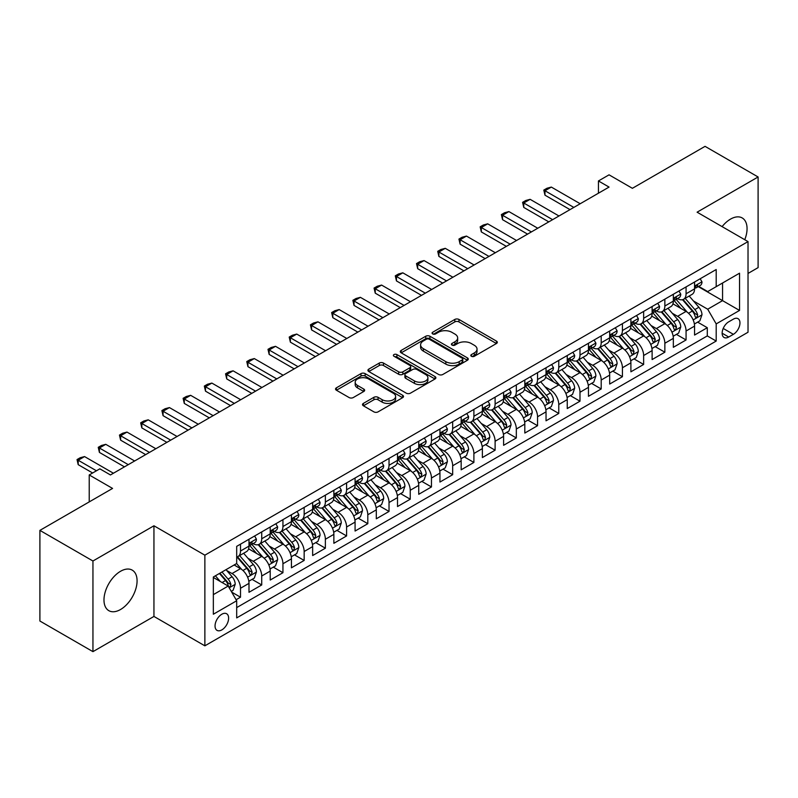 <?xml version="1.0" encoding="UTF-8"?>
<svg xmlns="http://www.w3.org/2000/svg" width="798" height="798" viewBox="0 0 798 798"><rect width="100%" height="100%" fill="white"/><g stroke="black" fill="none" stroke-linecap="round" stroke-linejoin="round"><path stroke-width="1.2" d="M471.409 356.287A2.065 1.187 0 0 0 474.321 356.287L496.456 343.509A2.943 1.696 0 0 0 497.314 342.302A2.943 1.696 0 0 0 496.456 341.105L458.97 319.459A2.943 1.696 0 0 0 454.8 319.459L432.676 332.237A2.065 1.187 0 0 0 432.067 333.075A2.065 1.187 0 0 0 432.676 333.923A2.065 1.187 0 0 0 435.588 333.923L438.451 332.267A9.426 5.436 0 0 1 451.778 332.267L454.91 334.073A9.426 5.436 0 0 1 457.663 337.913A9.426 5.436 0 0 1 454.91 341.763L452.037 343.419A2.065 1.187 0 0 0 451.439 344.257A2.065 1.187 0 0 0 452.037 345.105A2.065 1.187 0 0 0 454.96 345.105L457.823 343.449A9.426 5.436 0 0 1 471.149 343.449L474.271 345.255A9.426 5.436 0 0 1 477.034 349.095A9.426 5.436 0 0 1 474.271 352.945L471.409 354.601A2.065 1.187 0 0 0 470.81 355.439A2.065 1.187 0 0 0 471.409 356.287L471.409 354.601M120.528 609.512A23.401 13.516 120 0 0 135.82 588.884A23.401 13.516 120 0 0 132.229 570.131A23.401 13.516 120 0 0 120.528 571.288A23.401 13.516 120 0 0 105.236 591.917A23.401 13.516 120 0 0 108.827 610.67A23.401 13.516 120 0 0 120.528 609.512M744.763 239.709A23.401 13.516 120 0 0 742.22 217.954A23.401 13.516 120 0 0 730.519 219.111A23.401 13.516 120 0 0 722.1 226.632M221.834 629.901A9.606 5.546 120 0 0 228.108 621.442A9.606 5.546 120 0 0 226.642 613.752A9.606 5.546 120 0 0 221.834 614.231A9.606 5.546 120 0 0 215.56 622.689A9.606 5.546 120 0 0 217.036 630.38A9.606 5.546 120 0 0 221.834 629.901M363.379 403.389A2.943 1.696 0 0 0 362.511 404.586A2.943 1.696 0 0 0 363.379 405.793L373.893 411.868A2.943 1.696 0 0 0 378.053 411.868L402.631 397.673A2.943 1.696 0 0 0 403.499 396.476A2.943 1.696 0 0 0 402.631 395.269L365.145 373.624A2.943 1.696 0 0 0 360.975 373.624L336.407 387.818A2.943 1.696 0 0 0 335.539 389.015A2.943 1.696 0 0 0 336.407 390.222L349.105 397.554A2.943 1.696 0 0 0 353.275 397.554L363.788 391.479A2.943 1.696 0 0 0 364.656 390.282A2.943 1.696 0 0 0 363.788 389.075L357.494 385.444A7.88 4.549 0 0 1 355.18 382.222A7.88 4.549 0 0 1 360.048 378.023A7.88 4.549 0 0 1 368.636 379.01L393.314 393.254A7.88 4.549 0 0 1 395.618 396.476A7.88 4.549 0 0 1 390.761 400.676A7.88 4.549 0 0 1 382.172 399.688L378.053 397.314A2.943 1.696 0 0 0 373.893 397.314L363.379 403.389L363.379 405.793M748.025 273.445L758.1 267.619L758.1 176.976L705.053 146.353L632.385 188.308L609.054 174.832L598.44 180.956L609.054 187.081L110.443 474.95L99.84 468.825L89.226 474.95L89.226 501.892M92.947 561.004L92.947 651.647L153.944 616.435L153.944 525.782L92.947 561.004L39.9 530.381L112.568 488.426L89.226 474.95M153.944 525.782L204.867 555.179L748.025 241.595L748.025 332.237L204.867 645.831L204.867 555.179M758.1 176.976L697.103 212.188L748.025 241.595M438.661 374.471A2.943 1.696 0 0 0 442.83 374.471L467.399 360.277A2.943 1.696 0 0 0 468.266 359.08A2.943 1.696 0 0 0 467.399 357.873L429.913 336.237A2.943 1.696 0 0 0 425.753 336.237L401.175 350.422A2.943 1.696 0 0 0 400.307 351.629A2.943 1.696 0 0 0 401.175 352.826L438.661 374.471M394.811 356.726A2.065 1.187 0 0 1 396.905 357.025L396.905 354.571L435.02 376.576A2.943 1.696 0 0 1 435.878 377.773A2.943 1.696 0 0 1 435.02 378.98L410.441 393.165A2.943 1.696 0 0 1 406.272 393.165L368.786 371.529L368.786 369.115A2.943 1.696 0 0 0 367.928 370.322A2.943 1.696 0 0 0 368.786 371.529M368.786 369.115L379.309 363.05A2.943 1.696 0 0 1 383.469 363.05L398.671 371.828A2.943 1.696 0 0 0 402.84 371.828L409.813 367.798A2.943 1.696 0 0 0 410.681 366.591A2.943 1.696 0 0 0 409.813 365.394L393.993 356.257A2.065 1.187 0 0 1 393.384 355.409A2.065 1.187 0 0 1 394.661 354.312A2.065 1.187 0 0 1 396.905 354.571M92.947 651.647L39.9 621.024L39.9 530.381M236.108 599.737L240.507 597.203L231.699 592.116M226.692 570.48L232.019 573.553A12 6.933 60 0 1 240.507 588.256L248.996 583.358L248.996 592.296L261.724 584.954L252.068 579.378M247.909 558.231L253.235 561.303A12 6.933 60 0 1 261.724 576.006L270.213 571.109L270.213 580.046L282.941 572.705L273.285 567.129M269.126 545.982L274.452 549.054A12 6.933 60 0 1 282.941 563.757L291.43 558.859L291.43 567.797L304.158 560.445L294.502 554.879M290.342 533.732L295.669 536.805A12 6.933 60 0 1 304.158 551.508L312.646 546.61L312.646 555.548L325.375 548.196L315.719 542.63M311.559 521.483L316.886 524.555A12 6.933 60 0 1 325.375 539.258L333.863 534.361L333.863 543.298L346.591 535.947L336.936 530.381M332.776 509.234L338.103 512.306A12 6.933 60 0 1 346.591 527.009L355.08 522.111L355.08 531.049L367.808 523.697L358.152 518.131M353.993 496.984L359.319 500.057A12 6.933 60 0 1 367.808 514.76L376.297 509.862L376.297 518.8L389.025 511.448L379.369 505.882M375.21 484.735L380.536 487.807A12 6.933 60 0 1 389.025 502.511L397.514 497.613L397.514 506.55L410.242 499.199L400.596 493.633M396.426 472.486L401.763 475.558A12 6.933 60 0 1 410.242 490.261L418.731 485.364L418.731 494.301L431.459 486.95L421.813 481.384M417.653 460.237L422.98 463.309A12 6.933 60 0 1 431.459 478.012L439.947 473.114L439.947 482.052L452.675 474.7L443.03 469.134M438.87 447.987L444.197 451.06A12 6.933 60 0 1 452.675 465.763L461.164 460.865L461.164 469.803L473.892 462.451L464.246 456.875M460.087 435.738L465.414 438.81A12 6.933 60 0 1 473.892 453.513L482.381 448.616L482.381 457.553L495.109 450.202L485.463 444.626M481.304 423.489L486.63 426.561A12 6.933 60 0 1 495.109 441.264L503.598 436.366L503.598 445.304L516.326 437.952L506.68 432.376M502.521 411.239L507.847 414.312A12 6.933 60 0 1 516.326 429.015L524.815 424.107L524.815 433.055L537.553 425.703L527.897 420.127M523.737 398.99L529.064 402.062A12 6.933 60 0 1 537.553 416.765L546.032 411.858L546.032 420.805L558.77 413.454L549.114 407.878M544.954 386.741L550.281 389.813A12 6.933 60 0 1 558.77 404.516L567.248 399.608L567.248 408.556L579.986 401.204L570.331 395.628M566.171 374.491L571.498 377.564A12 6.933 60 0 1 579.986 392.267L588.465 387.359L588.465 396.307L601.203 388.955L591.547 383.379M587.388 362.242L592.715 365.314A12 6.933 60 0 1 601.203 380.018L609.682 375.11L609.682 384.057L622.42 376.706L612.764 371.13M608.605 349.993L613.931 353.065A12 6.933 60 0 1 622.42 367.768L630.899 362.861L630.899 371.808L643.637 364.457L633.981 358.881M629.822 337.744L635.148 340.816A12 6.933 60 0 1 643.637 355.519L652.116 350.611L652.116 359.559L664.854 352.207L655.198 346.631M651.038 325.494L656.365 328.567A12 6.933 60 0 1 664.854 343.26L673.342 338.362L673.342 347.31L686.071 339.958L686.071 331.01A12 6.933 -120 0 0 677.582 316.317L672.255 313.235M676.415 334.382L686.071 339.958M248.996 583.358A12 6.933 -120 0 0 240.507 568.655L234.143 564.984M270.213 571.109A12 6.933 -120 0 0 261.724 556.405L248.607 548.834M291.43 558.859A12 6.933 -120 0 0 282.941 544.156L269.824 536.585M312.646 546.61A12 6.933 -120 0 0 304.158 531.907L291.041 524.336M333.863 534.361A12 6.933 -120 0 0 325.375 519.658L312.257 512.087M355.08 522.111A12 6.933 -120 0 0 346.591 507.408L333.474 499.837M376.297 509.862A12 6.933 -120 0 0 367.808 495.159L354.691 487.588M397.514 497.613A12 6.933 -120 0 0 389.025 482.91L375.908 475.339M418.731 485.364A12 6.933 -120 0 0 410.242 470.66L397.125 463.089M439.947 473.114A12 6.933 -120 0 0 431.459 458.411L418.342 450.84M461.164 460.865A12 6.933 -120 0 0 452.675 446.162L439.558 438.581M482.381 448.616A12 6.933 -120 0 0 473.892 433.913L460.775 426.332M503.598 436.366A12 6.933 -120 0 0 495.109 421.663L481.992 414.082M524.815 424.107A12 6.933 -120 0 0 516.326 409.414L503.209 401.833M546.032 411.858A12 6.933 -120 0 0 537.553 397.165L524.426 389.584M567.248 399.608A12 6.933 -120 0 0 558.77 384.915L545.642 377.334M588.465 387.359A12 6.933 -120 0 0 579.986 372.666L566.859 365.085M609.682 375.11A12 6.933 -120 0 0 601.203 360.417L588.076 352.836M630.899 362.861A12 6.933 -120 0 0 622.42 348.167L609.293 340.586M652.116 350.611A12 6.933 -120 0 0 643.637 335.918L630.51 328.337M673.342 338.362A12 6.933 -120 0 0 664.854 323.669L651.727 316.088M733.382 319.13L728.714 321.823A9.307 5.367 120 0 0 722.639 330.023A9.307 5.367 120 0 0 724.065 337.474A9.307 5.367 120 0 0 728.714 337.015L733.382 334.322A9.307 5.367 120 0 0 739.457 326.123A9.307 5.367 120 0 0 738.03 318.671A9.307 5.367 120 0 0 733.382 319.13M213.345 594.63L228.198 586.051L236.687 600.754L236.687 617.901L716.195 341.055L716.195 323.908L707.706 309.215L693.472 300.986M236.687 600.754L213.345 614.231L213.345 576.984L236.687 563.508L236.687 546.361L716.195 269.524L716.195 286.672L739.537 273.195L739.537 310.432L716.195 323.908M253.126 543.608L253.235 543.667A12 6.933 60 0 0 259.24 544.266L267.729 539.358A12 6.933 -120 0 0 270.213 533.872L270.213 527.009M274.342 531.358L274.452 531.418A12 6.933 60 0 0 280.457 532.017L288.946 527.109A12 6.933 -120 0 0 291.43 521.623L291.43 514.76M295.559 519.109L295.669 519.169A12 6.933 60 0 0 301.674 519.767L310.163 514.86A12 6.933 -120 0 0 312.646 509.373L312.646 502.511M316.776 506.86L316.886 506.92A12 6.933 60 0 0 322.891 507.518L331.379 502.61A12 6.933 -120 0 0 333.863 497.114L333.863 490.261M337.993 494.6L338.103 494.67A12 6.933 60 0 0 344.108 495.259L352.596 490.361A12 6.933 -120 0 0 355.08 484.865L355.08 478.012M359.21 482.351L359.319 482.421A12 6.933 60 0 0 365.324 483.009L373.813 478.112A12 6.933 -120 0 0 376.297 472.616L376.297 465.763M380.427 470.102L380.536 470.172A12 6.933 60 0 0 386.541 470.76L395.03 465.862A12 6.933 -120 0 0 397.514 460.366L397.514 453.513M401.643 457.853L401.763 457.922A12 6.933 60 0 0 407.758 458.511L416.247 453.613A12 6.933 -120 0 0 418.731 448.117L418.731 441.264M422.86 445.603L422.98 445.673A12 6.933 60 0 0 428.975 446.262L437.464 441.364A12 6.933 -120 0 0 439.947 435.868L439.947 429.015M444.077 433.354L444.197 433.424A12 6.933 60 0 0 450.192 434.012L458.68 429.115A12 6.933 -120 0 0 461.164 423.618L461.164 416.765M465.294 421.105L465.414 421.174A12 6.933 60 0 0 471.409 421.763L479.897 416.865A12 6.933 -120 0 0 482.381 411.369L482.381 404.516M486.521 408.855L486.63 408.925A12 6.933 60 0 0 492.625 409.514L501.114 404.616A12 6.933 -120 0 0 503.598 399.12L503.598 392.267M507.737 396.606L507.847 396.676A12 6.933 60 0 0 513.842 397.264L522.331 392.367A12 6.933 -120 0 0 524.815 386.87L524.815 380.018M528.954 384.357L529.064 384.427A12 6.933 60 0 0 535.059 385.015L543.548 380.117A12 6.933 -120 0 0 546.032 374.621L546.032 367.758M550.171 372.107L550.281 372.177A12 6.933 60 0 0 556.276 372.766L564.765 367.868A12 6.933 -120 0 0 567.248 362.372L567.248 355.509M571.388 359.858L571.498 359.928A12 6.933 60 0 0 577.493 360.516L585.981 355.619A12 6.933 -120 0 0 588.465 350.123L588.465 343.26M592.605 347.609L592.715 347.679A12 6.933 60 0 0 598.709 348.267L607.198 343.369A12 6.933 -120 0 0 609.682 337.873L609.682 331.01M613.822 335.36L613.931 335.429A12 6.933 60 0 0 619.926 336.018L628.415 331.12A12 6.933 -120 0 0 630.899 325.624L630.899 318.761M635.038 323.11L635.148 323.17A12 6.933 60 0 0 641.143 323.769L649.632 318.871A12 6.933 -120 0 0 652.116 313.375L652.116 306.512M656.255 310.861L656.365 310.921A12 6.933 60 0 0 662.36 311.519L670.849 306.622A12 6.933 -120 0 0 673.342 301.125L673.342 294.262M236.687 607.607L707.287 335.918L707.287 327.709L694.559 335.06L694.559 326.113A12 6.933 -120 0 0 686.071 311.42L672.943 303.839M677.472 298.612L677.582 298.671A12 6.933 -120 0 0 683.587 299.27A12 6.933 -120 0 0 686.071 293.774L686.071 286.911M683.587 299.27L692.066 294.372A12 6.933 -120 0 0 694.559 288.876L694.559 282.013M240.507 544.156L240.507 551.019A12 6.933 60 0 1 238.023 556.515A12 6.933 60 0 1 236.687 556.994M238.023 556.515L246.512 551.608A12 6.933 -120 0 0 248.996 546.121L248.996 539.258M261.724 531.907L261.724 538.77A12 6.933 60 0 1 259.24 544.266M282.941 519.658L282.941 526.52A12 6.933 60 0 1 280.457 532.017M304.158 507.408L304.158 514.271A12 6.933 60 0 1 301.674 519.767M325.375 495.159L325.375 502.022A12 6.933 60 0 1 322.891 507.518M346.591 482.91L346.591 489.773A12 6.933 60 0 1 344.108 495.259M367.808 470.66L367.808 477.523A12 6.933 60 0 1 365.324 483.009M389.025 458.411L389.025 465.274A12 6.933 60 0 1 386.541 470.76M410.242 446.162L410.242 453.025A12 6.933 60 0 1 407.758 458.511M431.459 433.913L431.459 440.775A12 6.933 60 0 1 428.975 446.262M452.675 421.663L452.675 428.526A12 6.933 60 0 1 450.192 434.012M473.892 409.414L473.892 416.267A12 6.933 60 0 1 471.409 421.763M495.109 397.165L495.109 404.017A12 6.933 60 0 1 492.625 409.514M516.326 384.915L516.326 391.768A12 6.933 60 0 1 513.842 397.264M537.553 372.666L537.553 379.519A12 6.933 60 0 1 535.059 385.015M558.77 360.417L558.77 367.27A12 6.933 60 0 1 556.276 372.766M579.986 348.167L579.986 355.02A12 6.933 60 0 1 577.493 360.516M601.203 335.918L601.203 342.771A12 6.933 60 0 1 598.709 348.267M622.42 323.669L622.42 330.522A12 6.933 60 0 1 619.926 336.018M643.637 311.42L643.637 318.272A12 6.933 60 0 1 641.143 323.769M664.854 299.17L664.854 306.023A12 6.933 60 0 1 662.36 311.519M664.854 343.26L664.854 352.207M643.637 355.519L643.637 364.457M622.42 367.768L622.42 376.706M601.203 380.018L601.203 388.955M579.986 392.267L579.986 401.204M558.77 404.516L558.77 413.454M537.553 416.765L537.553 425.703M516.326 429.015L516.326 437.952M495.109 441.264L495.109 450.202M473.892 453.513L473.892 462.451M452.675 465.763L452.675 474.7M431.459 478.012L431.459 486.95M410.242 490.261L410.242 499.199M389.025 502.511L389.025 511.448M367.808 514.76L367.808 523.697M346.591 527.009L346.591 535.947M325.375 539.258L325.375 548.196M304.158 551.508L304.158 560.445M282.941 563.757L282.941 572.705M261.724 576.006L261.724 584.954M240.507 588.256L240.507 597.203M228.198 586.051L213.345 577.473M707.706 309.215L722.559 300.637L722.559 283.001L739.537 273.195M698.26 286.612L739.537 310.432M698.689 286.362L707.706 291.569L716.195 286.672M153.944 616.435L204.867 645.831M598.44 180.956L598.44 193.206M697.632 322.133L707.287 327.709M707.287 335.918L716.195 341.055M472.236 356.576L474.271 355.399A9.426 5.436 0 0 0 477.034 351.549L477.034 349.095M457.663 337.913L457.663 340.367A9.426 5.436 0 0 1 454.91 344.217L452.865 345.394M496.416 343.529L458.97 321.913A2.943 1.696 0 0 0 454.8 321.913L433.494 334.212M467.399 357.873L467.399 360.277L429.913 338.681A2.943 1.696 0 0 0 425.753 338.681L401.214 352.846M462.192 359.918A2.065 1.187 0 0 0 462.8 359.08A2.065 1.187 0 0 0 462.192 358.242L429.294 339.24A2.065 1.187 0 0 0 426.371 339.24L423.359 340.985A9.426 5.436 0 0 0 420.596 344.836A9.426 5.436 0 0 0 423.359 348.676L445.843 361.664A9.426 5.436 0 0 0 459.179 361.664L462.192 359.918L462.192 362.372A2.065 1.187 0 0 0 462.8 361.534L462.8 359.08M420.596 344.836L420.596 347.28A9.426 5.436 0 0 0 423.359 351.13L423.359 348.676M462.192 362.372L459.179 364.117A9.426 5.436 0 0 1 445.843 364.117L423.359 351.13M368.826 371.549L379.309 365.494L379.309 363.05M410.681 366.591L410.681 369.045A2.943 1.696 0 0 1 409.813 370.242L402.84 374.272A2.943 1.696 0 0 1 398.671 374.272L383.469 365.494A2.943 1.696 0 0 0 379.309 365.494M396.905 357.025L434.98 379M414.451 380.935A7.88 4.549 0 0 0 423.04 381.923A7.88 4.549 0 0 0 427.898 377.713A7.88 4.549 0 0 0 425.593 374.501L416.895 369.484A2.943 1.696 0 0 0 412.736 369.484L405.753 373.504A2.943 1.696 0 0 0 404.895 374.711A2.943 1.696 0 0 0 405.753 375.908L414.451 380.935L414.451 383.379A7.88 4.549 0 0 0 423.04 384.367A7.88 4.549 0 0 0 427.898 380.167L427.898 377.713M404.895 374.711L404.895 377.165A2.943 1.696 0 0 0 405.753 378.362L405.753 375.908M414.451 383.379L405.753 378.362M395.618 396.476L395.618 398.92A7.88 4.549 0 0 1 390.761 403.13A7.88 4.549 0 0 1 382.172 402.142L378.053 399.768A2.943 1.696 0 0 0 373.893 399.768L363.409 405.813M355.18 382.222L355.18 384.676A7.88 4.549 0 0 0 357.494 387.888L357.494 385.444M363.748 391.509L357.494 387.888M402.591 397.703L365.145 376.077A2.943 1.696 0 0 0 360.975 376.077L336.447 390.242M694.38 324.018L699.856 320.846L701.981 314.721A7.95 4.588 -120 0 0 698.878 307.26L689.193 296.028M687.248 312.188L676.165 299.36M680.943 308.457L674.51 301.016A19.052 11.002 -120 0 0 673.921 300.347M682.499 299.699L692.305 311.05A7.95 4.588 60 0 1 695.138 316.527L695.716 317.474L696.794 317.325L697.691 315.06A7.95 4.588 -120 0 0 694.849 309.584L685.163 298.362M683.078 299.519L693.612 311.719A4.05 2.334 60 0 1 694.639 313.295L697.691 315.06M700.175 278.771L701.981 281.894A7.95 4.588 60 0 1 700.335 285.415L696.305 287.739A7.95 4.588 -120 0 0 697.691 285.903L697.522 285.205M694.819 288.108L694.849 288.108A7.95 4.588 -120 0 0 696.305 287.739M696.664 285.315L697.691 285.903C697.183 284.706 696.335 285.195 695.138 287.38A7.95 4.588 60 0 1 694.559 288.507M573.832 207.42L544.974 190.752L544.974 195.171L543.807 190.084L546.989 188.248L551.338 187.081L580.196 203.739M570.011 209.625L544.974 195.171M551.338 187.081L544.974 190.752L543.807 190.084M673.163 336.267L678.639 333.095L680.764 326.971A7.95 4.588 -120 0 0 677.662 319.509L667.976 308.287M666.031 324.437L654.949 311.609M659.727 320.706L653.293 313.265A19.052 11.002 -120 0 0 652.704 312.597M661.283 311.948L671.088 323.3A7.95 4.588 60 0 1 673.921 328.786L674.5 329.724L675.577 329.574L676.475 327.31A7.95 4.588 -120 0 0 673.632 321.833L663.936 310.612M661.861 311.769L672.395 323.968A4.05 2.334 60 0 1 673.412 325.544L676.475 327.31M651.946 348.517L657.422 345.344L659.547 339.22A7.95 4.588 -120 0 0 656.445 331.759L646.759 320.537M644.814 336.686L633.732 323.858M638.51 332.956L632.076 325.514A19.052 11.002 -120 0 0 631.487 324.846M640.066 324.197L649.871 335.549A7.95 4.588 60 0 1 652.704 341.035L653.283 341.973L654.36 341.823L655.258 339.559A7.95 4.588 -120 0 0 652.415 334.083L642.719 322.861M640.644 324.018L651.178 336.217A4.05 2.334 60 0 1 652.195 337.793L655.258 339.559M630.729 360.766L636.206 357.594L638.33 351.469A7.95 4.588 -120 0 0 635.228 344.008L625.542 332.786M623.597 348.935L612.515 336.108M617.293 345.205L610.859 337.763A19.052 11.002 -120 0 0 610.27 337.095M618.849 336.447L628.654 347.798A7.95 4.588 60 0 1 631.487 353.285L632.066 354.222L633.143 354.073L634.031 351.808A7.95 4.588 -120 0 0 631.198 346.332L621.502 335.11M619.428 336.267L629.961 348.467A4.05 2.334 60 0 1 630.979 350.043L634.031 351.808M609.512 373.015L614.989 369.843L617.113 363.718A7.95 4.588 -120 0 0 614.011 356.257L604.325 345.035M602.38 361.185L591.298 348.357M596.076 357.454L589.642 350.013A19.052 11.002 -120 0 0 589.054 349.344M597.632 348.696L607.438 360.048A7.95 4.588 60 0 1 610.27 365.534L610.849 366.472L611.926 366.322L612.814 364.058A7.95 4.588 -120 0 0 609.981 358.581L600.286 347.359M598.211 348.517L608.744 360.716A4.05 2.334 60 0 1 609.762 362.302L612.814 364.058M678.958 291.021L680.764 294.143A7.95 4.588 60 0 1 679.118 297.664L675.088 299.988A7.95 4.588 -120 0 0 676.475 298.153L676.305 297.454M673.602 300.357L673.632 300.357A7.95 4.588 -120 0 0 675.088 299.988M675.447 297.564L676.475 298.153C675.966 296.956 675.118 297.445 673.921 299.629A7.95 4.588 60 0 1 673.342 300.756M552.615 219.669L523.757 203.001L523.757 207.42L522.59 202.333L525.772 200.498L530.121 199.33L558.979 215.989M548.795 221.874L523.757 207.42M530.121 199.33L523.757 203.001L522.59 202.333M657.742 303.27L659.547 306.392A7.95 4.588 60 0 1 657.901 309.913L653.871 312.237A7.95 4.588 -120 0 0 655.258 310.402L655.088 309.704M652.385 312.607L652.415 312.607A7.95 4.588 -120 0 0 653.871 312.237M654.23 309.814L655.258 310.402C654.749 309.205 653.901 309.694 652.704 311.878A7.95 4.588 60 0 1 652.116 313.006M531.398 231.919L502.541 215.261L502.541 219.669L501.373 214.582L504.555 212.747L508.905 211.58L537.762 228.238M527.578 234.123L502.541 219.669M508.905 211.58L502.541 215.261L501.373 214.582M636.525 315.519L638.33 318.641A7.95 4.588 60 0 1 636.684 322.163L632.654 324.487A7.95 4.588 -120 0 0 634.031 322.651L633.871 321.953M631.168 324.856L631.198 324.856A7.95 4.588 -120 0 0 632.654 324.487M633.014 322.063L634.031 322.651C633.532 321.454 632.684 321.943 631.487 324.128A7.95 4.588 60 0 1 630.899 325.255M510.181 244.168L481.324 227.51L481.324 231.919L480.157 226.832L483.339 224.996L487.688 223.829L516.545 240.487M506.361 246.373L481.324 231.919M487.688 223.829L481.324 227.51L480.157 226.832M615.308 327.769L617.113 330.891A7.95 4.588 60 0 1 615.467 334.412L611.438 336.736A7.95 4.588 -120 0 0 612.814 334.901L612.655 334.202M609.951 337.105L609.981 337.105A7.95 4.588 -120 0 0 611.438 336.736M611.797 334.312L612.814 334.901C612.315 333.704 611.468 334.202 610.27 336.377A7.95 4.588 60 0 1 609.682 337.504M488.965 256.417L460.107 239.759L460.107 244.168L458.94 239.081L462.122 237.245L466.471 236.078L495.329 252.737M485.144 258.622L460.107 244.168M466.471 236.078L460.107 239.759L458.94 239.081M588.296 385.264L593.772 382.092L595.897 375.968A7.95 4.588 -120 0 0 592.794 368.506L583.109 357.285M581.163 373.444L570.081 360.616M574.859 369.703L568.425 362.262A19.052 11.002 -120 0 0 567.837 361.594M576.415 360.945L586.221 372.307A7.95 4.588 60 0 1 589.054 377.783L589.632 378.721L590.71 378.571L591.597 376.307A7.95 4.588 -120 0 0 588.764 370.831L579.069 359.609M576.994 360.766L587.528 372.965A4.05 2.334 60 0 1 588.545 374.551L591.597 376.307M594.091 340.018L595.897 343.14A7.95 4.588 60 0 1 594.251 346.661L590.221 348.985A7.95 4.588 -120 0 0 591.597 347.16L591.438 346.452M588.734 349.354L588.764 349.354A7.95 4.588 -120 0 0 590.221 348.985M590.57 346.561L591.597 347.16C591.099 345.953 590.251 346.452 589.054 348.626A7.95 4.588 60 0 1 588.465 349.753M467.748 268.667L438.89 252.008L438.89 256.417L437.723 251.33L440.905 249.495L445.254 248.328L474.112 264.986M463.927 270.871L438.89 256.417M445.254 248.328L438.89 252.008L437.723 251.33M567.069 397.514L572.555 394.342L574.68 388.217A7.95 4.588 -120 0 0 571.577 380.756L561.882 369.534M559.947 385.693L548.864 372.866M553.642 381.953L547.209 374.511A19.052 11.002 -120 0 0 546.62 373.843M555.199 373.195L565.004 384.556A7.95 4.588 60 0 1 567.837 390.032L568.415 390.97L569.493 390.821L570.38 388.556A7.95 4.588 -120 0 0 567.548 383.08L557.852 371.858M555.777 373.015L566.311 385.215A4.05 2.334 60 0 1 567.328 386.801L570.38 388.556M572.874 352.267L574.68 355.389A7.95 4.588 60 0 1 573.034 358.91L569.004 361.235A7.95 4.588 -120 0 0 570.38 359.409L570.221 358.701M567.518 361.614L567.548 361.604A7.95 4.588 -120 0 0 569.004 361.235M569.353 358.811L570.38 359.409C569.882 358.202 569.034 358.701 567.837 360.876A7.95 4.588 60 0 1 567.248 362.003M446.531 280.916L417.673 264.258L417.673 268.667L416.506 263.579L419.688 261.744L424.037 260.577L452.895 277.235M442.71 283.12L417.673 268.667M424.037 260.577L417.673 264.258L416.506 263.579M545.852 409.763L551.338 406.591L553.463 400.466A7.95 4.588 -120 0 0 550.361 393.005L540.665 381.783M538.73 397.943L527.648 385.115M532.426 394.202L525.992 386.761A19.052 11.002 -120 0 0 525.403 386.092M533.982 385.444L543.787 396.806A7.95 4.588 60 0 1 546.62 402.282L547.199 403.219L548.276 403.07L549.164 400.805A7.95 4.588 -120 0 0 546.331 395.329L536.635 384.107M534.56 385.264L545.094 397.464A4.05 2.334 60 0 1 546.111 399.05L549.164 400.805M551.657 364.516L553.463 367.639A7.95 4.588 60 0 1 551.817 371.16L547.787 373.484A7.95 4.588 -120 0 0 549.164 371.659L549.004 370.95M546.301 373.863L546.331 373.863A7.95 4.588 -120 0 0 547.787 373.484M548.136 371.06L549.164 371.659C548.665 370.452 547.817 370.95 546.62 373.125A7.95 4.588 60 0 1 546.032 374.252M425.304 293.165L396.456 276.507L396.456 280.916L395.289 275.829L398.471 273.993L402.82 272.826L431.678 289.484M421.494 295.37L396.456 280.916M402.82 272.826L396.456 276.507L395.289 275.829M524.635 422.012L530.121 418.84L532.246 412.716A7.95 4.588 -120 0 0 529.144 405.254L519.448 394.032M517.513 410.192L506.431 397.364M511.209 406.451L504.775 399.01A19.052 11.002 -120 0 0 504.186 398.342M512.765 397.693L522.57 409.055A7.95 4.588 60 0 1 525.403 414.531L525.982 415.469L527.059 415.319L527.947 413.055A7.95 4.588 -120 0 0 525.114 407.579L515.418 396.357M513.343 397.514L523.877 409.713A4.05 2.334 60 0 1 524.894 411.299L527.947 413.055M530.441 376.766L532.246 379.888A7.95 4.588 60 0 1 530.6 383.409L526.57 385.733A7.95 4.588 -120 0 0 527.947 383.908L527.787 383.2M525.084 386.112L525.114 386.112A7.95 4.588 -120 0 0 526.57 385.733M526.919 383.309L527.947 383.908C527.448 382.711 526.6 383.2 525.403 385.374A7.95 4.588 60 0 1 524.815 386.501M404.087 305.415L375.24 288.756L375.24 293.165L374.072 288.078L377.255 286.243L381.604 285.076L410.461 301.734M400.277 307.619L375.24 293.165M381.604 285.076L375.24 288.756L374.072 288.078M503.418 434.262L508.905 431.09L511.029 424.965A7.95 4.588 -120 0 0 507.927 417.504L498.231 406.282M496.296 422.441L485.214 409.613M489.992 418.701L483.558 411.259A19.052 11.002 -120 0 0 482.97 410.591M491.548 409.953L501.353 421.304A7.95 4.588 60 0 1 504.186 426.78L504.765 427.718L505.842 427.568L506.73 425.304A7.95 4.588 -120 0 0 503.897 419.828L494.201 408.606M492.127 409.763L502.66 421.962A4.05 2.334 60 0 1 503.678 423.548L506.73 425.304M509.224 389.015L511.029 392.137A7.95 4.588 60 0 1 509.383 395.658L505.343 397.983A7.95 4.588 -120 0 0 506.73 396.157L506.57 395.449M503.867 398.362L503.897 398.362A7.95 4.588 -120 0 0 505.343 397.983M505.703 395.559L506.73 396.157C506.231 394.96 505.383 395.449 504.186 397.623A7.95 4.588 60 0 1 503.598 398.751M382.87 317.664L354.023 301.006L354.023 305.415L352.856 300.327L356.038 298.492L360.387 297.325L389.244 313.983M379.06 319.868L354.023 305.415M360.387 297.325L354.023 301.006L352.856 300.327M482.201 446.511L487.688 443.339L489.812 437.214A7.95 4.588 -120 0 0 486.71 429.753L477.014 418.531M475.079 434.691L463.997 421.863M468.775 430.95L462.341 423.509A19.052 11.002 -120 0 0 461.753 422.84M470.331 422.202L480.137 433.553A7.95 4.588 60 0 1 482.97 439.03L483.548 439.967L484.625 439.818L485.513 437.553A7.95 4.588 -120 0 0 482.68 432.077L472.985 420.855M470.91 422.012L481.443 434.212A4.05 2.334 60 0 1 482.461 435.798L485.513 437.553M488.007 401.264L489.812 404.387A7.95 4.588 60 0 1 488.167 407.908L484.127 410.232A7.95 4.588 -120 0 0 485.513 408.406L485.344 407.698M482.65 410.611L482.68 410.611A7.95 4.588 -120 0 0 484.127 410.232M484.486 407.808L485.513 408.406C485.014 407.209 484.167 407.698 482.97 409.873A7.95 4.588 60 0 1 482.381 411M361.654 329.913L332.806 313.255L332.806 317.664L331.639 312.577L334.821 310.741L339.17 309.574L368.028 326.232M357.843 332.118L332.806 317.664M339.17 309.574L332.806 313.255L331.639 312.577M460.985 458.76L466.471 455.598L468.596 449.464A7.95 4.588 -120 0 0 465.493 442.002L455.798 430.78M453.863 446.94L442.78 434.112M447.558 443.199L441.124 435.758A19.052 11.002 -120 0 0 440.536 435.09M449.114 434.451L458.92 445.803A7.95 4.588 60 0 1 461.753 451.279L462.331 452.217L463.409 452.067L464.296 449.803A7.95 4.588 -120 0 0 461.463 444.326L451.768 433.105M449.693 434.262L460.227 446.461A4.05 2.334 60 0 1 461.244 448.047L464.296 449.803M466.79 413.514L468.596 416.636A7.95 4.588 60 0 1 466.95 420.157L462.91 422.481A7.95 4.588 -120 0 0 464.296 420.656L464.127 419.948M461.434 422.86L461.463 422.86A7.95 4.588 -120 0 0 462.91 422.481M463.269 420.057L464.296 420.656C463.798 419.459 462.95 419.948 461.753 422.122A7.95 4.588 60 0 1 461.164 423.249M340.437 342.162L311.589 325.504L311.589 329.913L310.422 324.826L313.604 322.991L317.953 321.823L346.801 338.482M336.616 344.367L311.589 329.913M317.953 321.823L311.589 325.504L310.422 324.826M439.768 471.01L445.254 467.847L447.379 461.713A7.95 4.588 -120 0 0 444.277 454.252L434.581 443.03M432.646 459.189L421.563 446.361M426.332 455.449L419.908 448.007A19.052 11.002 -120 0 0 419.319 447.339M427.898 446.7L437.703 458.052A7.95 4.588 60 0 1 440.536 463.528L441.114 464.466L442.192 464.316L443.08 462.052A7.95 4.588 -120 0 0 440.247 456.576L430.551 445.354M428.476 446.511L439.01 458.71A4.05 2.334 60 0 1 440.027 460.296L443.08 462.052M445.573 425.763L447.379 428.885A7.95 4.588 60 0 1 445.733 432.406L441.693 434.73A7.95 4.588 -120 0 0 443.08 432.905L442.91 432.197M440.217 435.11L440.247 435.11A7.95 4.588 -120 0 0 441.693 434.73M442.052 432.307L443.08 432.905C442.581 431.708 441.733 432.197 440.536 434.371A7.95 4.588 60 0 1 439.947 435.509M319.22 354.412L290.372 337.754L290.372 342.162L289.205 337.075L292.387 335.24L296.736 334.073L325.584 350.741M315.4 356.616L290.372 342.162M296.736 334.073L290.372 337.754L289.205 337.075M424.356 438.012L426.152 441.134A7.95 4.588 60 0 1 424.516 444.656L420.476 446.98A7.95 4.588 -120 0 0 421.863 445.154L421.693 444.446M419 447.359L419.03 447.359A7.95 4.588 -120 0 0 420.476 446.98M420.835 444.556L421.863 445.154C421.364 443.957 420.516 444.446 419.319 446.621A7.95 4.588 60 0 1 418.731 447.758M298.003 366.661L269.155 350.003L269.155 354.412L267.988 349.325L271.17 347.489L275.519 346.322L304.367 362.99M294.183 368.866L269.155 354.412M275.519 346.322L269.155 350.003L267.988 349.325M403.14 450.262L404.935 453.384A7.95 4.588 60 0 1 403.289 456.905L399.259 459.229A7.95 4.588 -120 0 0 400.646 457.404L400.476 456.695M397.783 459.608L397.813 459.608A7.95 4.588 -120 0 0 399.259 459.229M399.618 456.805L400.646 457.404C400.147 456.207 399.299 456.695 398.102 458.87A7.95 4.588 60 0 1 397.514 460.007M276.786 378.91L247.939 362.252L247.939 366.661L246.772 361.574L249.954 359.738L254.303 358.571L283.15 375.24M272.966 381.115L247.939 366.661M254.303 358.571L247.939 362.252L246.772 361.574M418.551 483.259L424.037 480.097L426.152 473.972A7.95 4.588 -120 0 0 423.06 466.501L413.364 455.279M411.429 471.438L400.347 458.611M405.115 467.698L398.691 460.256A19.052 11.002 -120 0 0 398.102 459.588M406.681 458.95L416.486 470.301A7.95 4.588 60 0 1 419.319 475.778L419.898 476.715L420.975 476.566L421.863 474.311A7.95 4.588 -120 0 0 419.03 468.825L409.334 457.603M407.259 458.76L417.793 470.96A4.05 2.334 60 0 1 418.81 472.546L421.863 474.311M397.334 495.508L402.82 492.346L404.935 486.221A7.95 4.588 -120 0 0 401.843 478.75L392.147 467.528M390.212 483.688L379.13 470.86M383.898 479.947L377.474 472.506A19.052 11.002 -120 0 0 376.885 471.837M385.464 471.199L395.269 482.551A7.95 4.588 60 0 1 398.102 488.027L398.681 488.965L399.758 488.815L400.646 486.561A7.95 4.588 -120 0 0 397.813 481.074L388.117 469.852M386.042 471.01L396.576 483.209A4.05 2.334 60 0 1 397.594 484.795L400.646 486.561M376.117 507.757L381.604 504.595L383.718 498.471A7.95 4.588 -120 0 0 380.626 490.999L370.93 479.778M368.985 495.937L357.913 483.109M362.681 492.196L356.257 484.755A19.052 11.002 -120 0 0 355.669 484.087M364.247 483.448L374.053 494.8A7.95 4.588 60 0 1 376.885 500.276L377.464 501.214L378.541 501.064L379.429 498.81A7.95 4.588 -120 0 0 376.596 493.324L366.9 482.102M364.816 483.259L375.359 495.458A4.05 2.334 60 0 1 376.377 497.044L379.429 498.81M381.923 462.511L383.718 465.633A7.95 4.588 60 0 1 382.072 469.154L378.043 471.478A7.95 4.588 -120 0 0 379.429 469.653L379.259 468.945M376.566 471.857L376.596 471.857A7.95 4.588 -120 0 0 378.043 471.478M378.402 469.054L379.429 469.653C378.93 468.456 378.082 468.945 376.885 471.119A7.95 4.588 60 0 1 376.297 472.256M255.569 391.16L226.722 374.501L226.722 378.91L225.555 373.823L228.737 371.988L233.086 370.821L261.934 387.489M251.749 393.364L226.722 378.91M233.086 370.821L226.722 374.501L225.555 373.823M354.901 520.007L360.387 516.845L362.501 510.72A7.95 4.588 -120 0 0 359.409 503.249L349.714 492.027M347.768 508.186L336.696 495.359M341.464 504.446L335.04 497.004A19.052 11.002 -120 0 0 334.442 496.346M343.03 495.698L352.836 507.049A7.95 4.588 60 0 1 355.669 512.525L356.247 513.463L357.324 513.314L358.212 511.059A7.95 4.588 -120 0 0 355.379 505.573L345.684 494.351M343.599 495.508L354.142 507.708A4.05 2.334 60 0 1 355.16 509.294L358.212 511.059M360.706 474.76L362.501 477.882A7.95 4.588 60 0 1 360.856 481.403L356.826 483.728A7.95 4.588 -120 0 0 358.212 481.902L358.043 481.194M355.349 484.107L355.379 484.107A7.95 4.588 -120 0 0 356.826 483.728M357.185 481.304L358.212 481.902C357.713 480.705 356.866 481.194 355.669 483.369A7.95 4.588 60 0 1 355.08 484.506M234.353 403.409L205.495 386.751L205.495 391.16L204.328 386.072L207.52 384.237L211.869 383.08L240.717 399.738M230.532 405.613L205.495 391.16M211.869 383.08L205.495 386.751L204.328 386.072M333.684 532.256L339.17 529.094L341.285 522.969A7.95 4.588 -120 0 0 338.192 515.498L328.497 504.276M326.552 520.436L315.479 507.608M320.247 516.695L313.823 509.254A19.052 11.002 -120 0 0 313.225 508.595M321.813 507.947L331.619 519.299A7.95 4.588 60 0 1 334.452 524.775L335.03 525.712L336.098 525.563L336.995 523.308A7.95 4.588 -120 0 0 334.163 517.822L324.467 506.6M322.382 507.757L332.926 519.957A4.05 2.334 60 0 1 333.943 521.543L336.995 523.308M339.489 487.009L341.285 490.132A7.95 4.588 60 0 1 339.639 493.653L335.609 495.977A7.95 4.588 -120 0 0 336.995 494.152L336.826 493.443M334.133 496.356L334.163 496.356A7.95 4.588 -120 0 0 335.609 495.977M335.968 493.553L336.995 494.152C336.497 492.955 335.649 493.443 334.452 495.618A7.95 4.588 60 0 1 333.863 496.755M213.136 415.658L184.278 399L184.278 403.409L183.111 398.322L186.303 396.486L190.652 395.329L219.5 411.987M209.315 417.863L184.278 403.409M190.652 395.329L184.278 399L183.111 398.322M312.467 544.505L317.953 541.343L320.068 535.219A7.95 4.588 -120 0 0 316.976 527.747L307.28 516.525M305.335 532.685L294.262 519.857M299.031 528.944L292.607 521.503A19.052 11.002 -120 0 0 292.008 520.845M300.597 520.196L310.402 531.548A7.95 4.588 60 0 1 313.235 537.024L313.814 537.972L314.881 537.812L315.779 535.558A7.95 4.588 -120 0 0 312.946 530.081L303.25 518.85M301.165 520.007L311.709 532.206A4.05 2.334 60 0 1 312.726 533.792L315.779 535.558M318.272 499.259L320.068 502.381A7.95 4.588 60 0 1 318.422 505.902L314.392 508.236A7.95 4.588 -120 0 0 315.779 506.401L315.609 505.693M312.916 508.605L312.946 508.605A7.95 4.588 -120 0 0 314.392 508.236M314.751 505.802L315.779 506.401C315.28 505.204 314.432 505.693 313.235 507.867A7.95 4.588 60 0 1 312.646 509.004M191.919 427.908L163.061 411.249L163.061 415.658L161.894 410.571L165.076 408.736L169.435 407.579L198.283 424.237M188.099 430.112L163.061 415.658M169.435 407.579L163.061 411.249L161.894 410.571M291.25 556.755L296.736 553.593L298.851 547.468A7.95 4.588 -120 0 0 295.759 539.997L286.063 528.775M284.118 544.934L273.046 532.106M277.814 541.194L271.39 533.752A19.052 11.002 -120 0 0 270.791 533.094M279.38 532.446L289.185 543.797A7.95 4.588 60 0 1 292.018 549.273L292.597 550.221L293.664 550.061L294.562 547.807A7.95 4.588 -120 0 0 291.729 542.331L282.033 531.099M279.948 532.256L290.492 544.455A4.05 2.334 60 0 1 291.509 546.041L294.562 547.807M297.056 511.508L298.851 514.64A7.95 4.588 60 0 1 297.205 518.151L293.175 520.486A7.95 4.588 -120 0 0 294.562 518.65L294.392 517.942M291.699 520.855L291.729 520.855A7.95 4.588 -120 0 0 293.175 520.486M293.534 518.062L294.562 518.65C294.063 517.453 293.215 517.942 292.018 520.116A7.95 4.588 60 0 1 291.43 521.254M170.702 440.157L141.844 423.499L141.844 427.908L140.677 422.82L143.859 420.985L148.209 419.828L177.066 436.486M166.882 442.361L141.844 427.908M148.209 419.828L141.844 423.499L140.677 422.82M270.033 569.004L275.519 565.842L277.634 559.717A7.95 4.588 -120 0 0 274.542 552.246L264.846 541.024M262.901 557.184L251.829 544.356M256.597 553.453L250.173 546.002A19.052 11.002 -120 0 0 249.575 545.343M258.163 544.695L267.958 556.046A7.95 4.588 60 0 1 270.801 561.523L271.38 562.47L272.447 562.311L273.345 560.056A7.95 4.588 -120 0 0 270.512 554.58L260.816 543.348M258.732 544.505L269.275 556.705A4.05 2.334 60 0 1 270.293 558.291L273.345 560.056M275.839 523.757L277.634 526.889A7.95 4.588 60 0 1 275.988 530.401L271.958 532.735A7.95 4.588 -120 0 0 273.345 530.899L273.175 530.191M270.482 533.104L270.512 533.104A7.95 4.588 -120 0 0 271.958 532.735M272.317 530.311L273.345 530.899C272.846 529.702 271.998 530.191 270.801 532.366A7.95 4.588 60 0 1 270.213 533.503M149.485 452.406L120.628 435.748L120.628 440.157L119.461 435.08L122.643 433.234L126.992 432.077L155.849 448.735M145.665 454.611L120.628 440.157M126.992 432.077L120.628 435.748L119.461 435.08M248.816 581.253L254.303 578.091L256.417 571.966A7.95 4.588 -120 0 0 253.325 564.495L243.629 553.273M241.684 569.433L236.607 563.558M235.38 565.702L234.562 564.745M236.936 556.944L246.742 568.296A7.95 4.588 60 0 1 249.584 573.772L250.163 574.72L251.23 574.56L252.128 572.306A7.95 4.588 -120 0 0 249.295 566.829L239.6 555.598M237.515 556.755L248.058 568.954A4.05 2.334 60 0 1 249.076 570.54L252.128 572.306M254.622 536.007L256.417 539.139A7.95 4.588 60 0 1 254.771 542.65L250.742 544.984A7.95 4.588 -120 0 0 252.128 543.149L251.959 542.44M249.265 545.353L249.295 545.353A7.95 4.588 -120 0 0 250.742 544.984M251.101 542.56L252.128 543.149C251.629 541.952 250.781 542.44 249.584 544.615A7.95 4.588 60 0 1 248.996 545.752M128.269 464.655L99.411 447.997L99.411 452.406L98.244 447.329L101.426 445.484L105.775 444.326L134.633 460.985M124.448 466.86L99.411 452.406M105.775 444.326L99.411 447.997L98.244 447.329M231.28 591.378L233.086 590.34L235.201 584.216A7.95 4.588 -120 0 0 232.108 576.745L226.004 569.682M220.308 581.493L215.39 575.807M214.163 577.952L213.345 577.004M219.43 573.483L225.525 580.545A7.95 4.588 60 0 1 228.368 586.021L228.946 586.969L230.014 586.809L230.911 584.555A7.95 4.588 -120 0 0 228.078 579.079L221.974 572.006M219.919 573.193L226.832 581.203A4.05 2.334 60 0 1 227.859 582.789L230.911 584.555M77.027 508.944L81.396 506.421M96.448 470.78L78.194 460.247L78.194 464.655L77.027 459.578L80.209 457.733L84.558 456.576L113.416 473.234M92.628 472.985L78.194 464.655M84.558 456.576L78.194 460.247L77.027 459.578M232.019 573.553L240.507 568.655M253.235 561.303L261.724 556.405M274.452 549.054L282.941 544.156M295.669 536.805L304.158 531.907M316.886 524.555L325.375 519.658M338.103 512.306L346.591 507.408M359.319 500.057L367.808 495.159M380.536 487.807L389.025 482.91M401.763 475.558L410.242 470.66M422.98 463.309L431.459 458.411M444.197 451.06L452.675 446.162M465.414 438.81L473.892 433.913M486.63 426.561L495.109 421.663M507.847 414.312L516.326 409.414M529.064 402.062L537.553 397.165M550.281 389.813L558.77 384.915M571.498 377.564L579.986 372.666M592.715 365.314L601.203 360.417M613.931 353.065L622.42 348.167M635.148 340.816L643.637 335.918M656.365 328.567L664.854 323.669M677.582 316.317L686.071 311.42M686.071 293.774L694.559 288.876M240.507 551.019L248.996 546.121M261.724 538.77L270.213 533.872M282.941 526.52L291.43 521.623M304.158 514.271L312.646 509.373M325.375 502.022L333.863 497.114M346.591 489.773L355.08 484.865M367.808 477.523L376.297 472.616M389.025 465.274L397.514 460.366M410.242 453.025L418.731 448.117M431.459 440.775L439.947 435.868M452.675 428.526L461.164 423.618M473.892 416.267L482.381 411.369M495.109 404.017L503.598 399.12M516.326 391.768L524.815 386.87M537.553 379.519L546.032 374.621M558.77 367.27L567.248 362.372M579.986 355.02L588.465 350.123M601.203 342.771L609.682 337.873M622.42 330.522L630.899 325.624M643.637 318.272L652.116 313.375M664.854 306.023L673.342 301.125M686.071 331.01L694.559 326.113M723.207 328.447L733.382 334.322M722.14 333.225L728.714 337.015M474.271 355.399L474.271 352.945M452.037 345.105L452.037 343.419M454.91 344.217L454.91 341.763M432.676 333.923L432.676 332.237M454.8 321.913L454.8 319.459M458.97 321.913L458.97 319.459M496.456 343.509L496.456 341.105M401.175 352.826L401.175 350.422M425.753 338.681L425.753 336.237M429.913 338.681L429.913 336.237M445.843 364.117L445.843 361.664M459.179 364.117L459.179 361.664M383.469 365.494L383.469 363.05M398.671 374.272L398.671 371.828M402.84 374.272L402.84 371.828M409.813 370.242L409.813 367.798M435.02 378.98L435.02 376.576M373.893 399.768L373.893 397.314M378.053 399.768L378.053 397.314M382.172 402.142L382.172 399.688M363.788 391.479L363.788 389.075M336.407 390.222L336.407 387.818M360.975 376.077L360.975 373.624M365.145 376.077L365.145 373.624M402.631 397.673L402.631 395.269M693.163 319.938L701.931 314.881M694.849 309.584L698.878 307.26M688.514 313.245L692.305 311.05M701.931 281.804L694.559 286.063M671.946 332.187L680.714 327.13M673.632 321.833L677.662 319.509M667.298 325.494L671.088 323.3M650.729 344.437L659.497 339.379M652.415 334.083L656.445 331.759M646.081 337.744L649.871 335.549M629.512 356.686L638.28 351.629M631.198 346.332L635.228 344.008M624.864 349.993L628.654 347.798M608.295 368.935L617.063 363.878M609.981 358.581L614.011 356.257M603.647 362.242L607.438 360.048M680.714 294.053L673.342 298.312M659.497 306.302L652.116 310.562M638.28 318.552L630.899 322.811M617.063 330.801L609.682 335.06M587.079 381.185L595.847 376.127M588.764 370.831L592.794 368.506M582.43 374.491L586.221 372.307M595.847 343.05L588.465 347.31M565.862 393.434L574.62 388.377M567.548 383.08L571.577 380.756M561.213 386.741L565.004 384.556M574.62 355.3L567.248 359.559M544.645 405.683L553.403 400.626M546.331 395.329L550.361 393.005M539.997 398.99L543.787 396.806M553.403 367.549L546.032 371.808M523.428 417.933L532.186 412.875M525.114 407.579L529.144 405.254M518.78 411.239L522.57 409.055M532.186 379.798L524.815 384.057M502.211 430.182L510.969 425.125M503.897 419.828L507.927 417.504M497.563 423.489L501.353 421.304M510.969 392.047L503.598 396.307M480.995 442.431L489.753 437.374M482.68 432.077L486.71 429.753M476.346 435.738L480.137 433.553M489.753 404.297L482.381 408.556M459.778 454.68L468.536 449.623M461.463 444.326L465.493 442.002M455.129 447.987L458.92 445.803M468.536 416.546L461.164 420.805M438.561 466.93L447.319 461.872M440.247 456.576L444.277 454.252M433.913 460.237L437.703 458.052M447.319 428.795L439.947 433.055M426.102 441.045L418.731 445.304M404.885 453.294L397.514 457.553M417.344 479.179L426.102 474.122M419.03 468.825L423.06 466.501M412.696 472.486L416.486 470.301M396.127 491.428L404.885 486.371M397.813 481.074L401.843 478.75M391.469 484.735L395.269 482.551M374.91 503.678L383.668 498.62M376.596 493.324L380.626 490.999M370.252 496.984L374.053 494.8M383.668 465.543L376.297 469.803M353.694 515.927L362.452 510.87M355.379 505.573L359.409 503.249M349.035 509.234L352.836 507.049M362.452 477.793L355.08 482.052M332.477 528.176L341.235 523.119M334.163 517.822L338.192 515.498M327.818 521.483L331.619 519.299M341.235 490.042L333.863 494.301M311.26 540.426L320.018 535.368M312.946 530.081L316.976 527.747M306.602 533.732L310.402 531.548M320.018 502.291L312.646 506.55M290.033 552.675L298.801 547.618M291.729 542.331L295.759 539.997M285.385 545.982L289.185 543.797M298.801 514.54L291.43 518.8M268.816 564.924L277.584 559.867M270.512 554.58L274.542 552.246M264.168 558.231L267.958 556.046M277.584 526.79L270.213 531.049M247.599 577.173L256.367 572.116M249.295 566.829L253.325 564.495M242.951 570.48L246.742 568.296M256.367 539.039L248.996 543.298M229.206 587.797L235.151 584.365M228.078 579.079L232.108 576.745M222.093 582.53L225.525 580.545"/></g></svg>
